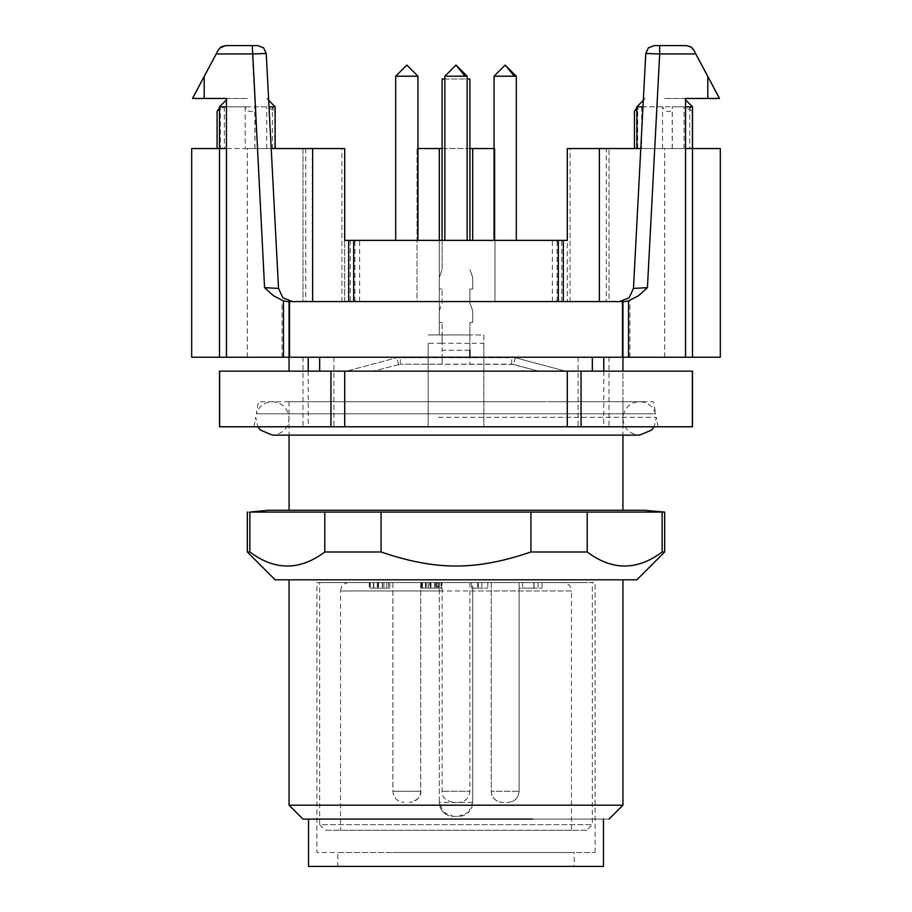 <?xml version="1.0" encoding="UTF-8"?>
<svg xmlns="http://www.w3.org/2000/svg" width="912" height="912" viewBox="0 0 912 912"><rect width="100%" height="100%" fill="white"/><g stroke="black" fill="none" stroke-linecap="round" stroke-linejoin="round"><path stroke-width="0.68" stroke-dasharray="4.56 3.42" d="M386.437 582.597L581.195 582.597L316.886 582.597L316.886 852.492L595.114 852.492L386.437 852.492M595.114 852.492L595.114 582.597L525.563 582.597M319.667 582.597L592.333 582.597L319.667 582.597L319.667 824.665L592.333 824.665L319.667 824.665L325.231 830.228L586.769 830.228L592.333 824.665L592.333 582.597M396.88 852.492L565.873 852.492L337.748 852.492L337.748 866.4L574.252 866.4L337.748 866.4M515.12 852.492L574.252 852.492L574.252 866.4M586.769 830.228L325.231 830.228M571.471 830.228L340.529 830.228L571.471 830.228L571.471 590.942L472.69 590.942L472.69 802.4A13.908 13.908 0 0 1 468.62 812.239L472.69 802.4L472.69 582.597L439.31 582.597L439.31 802.4L443.38 812.239L453.218 816.32L458.782 816.32L468.62 812.239A13.908 13.908 0 0 1 458.782 816.32L453.218 816.32A13.908 13.908 0 0 1 443.38 812.239A13.908 13.908 0 0 0 453.218 816.32M308.53 866.4L603.47 866.4M439.31 590.942L340.529 590.942L340.529 830.228M529.735 819.101L603.47 819.101M472.69 802.4L439.31 802.4A13.908 13.908 0 0 0 443.38 812.239A13.908 13.908 0 0 1 439.31 802.4L439.31 582.597L441.647 582.597L348.874 582.597L563.126 582.597L472.69 582.597L472.69 590.942M609.034 819.101L379.483 819.101M467.366 582.597L444.634 582.597L469.908 582.597L469.908 791.274L442.092 791.274L469.908 791.274C469.224 798 465.508 801.716 458.782 802.4M444.634 582.597L442.092 582.597L442.092 791.274C441.499 796.689 445.216 800.405 453.218 802.4M420.535 582.597L393.095 582.597L420.728 582.597L420.728 791.274L392.901 791.274L420.728 791.274C421.31 796.689 417.605 800.405 409.602 802.4L409.602 802.4C416.328 801.716 420.033 798 420.728 791.274L420.728 582.597L393.095 582.597M512.669 582.597L538.148 582.597L519.099 582.597L519.099 588.16L538.148 588.16L519.099 588.16L519.099 582.597L519.099 791.274L491.272 791.274L519.099 791.274C518.404 798 514.699 801.716 507.973 802.4C514.699 801.716 518.404 798 519.099 791.274L519.099 582.597L491.272 582.597L491.272 791.274C491.842 794.774 491.317 800.246 502.398 802.4C495.672 801.716 491.967 798 491.272 791.274L491.272 582.597L512.669 582.597L497.713 582.597M393.266 582.597L420.364 582.597M493.734 582.597L516.637 582.597M369.269 582.597L389.857 582.597L369.269 582.597L369.269 588.16L369.269 582.597M538.148 582.597L542.127 582.597L538.148 582.597L538.148 588.16L542.127 588.16L538.148 588.16L538.148 582.597M471.515 582.597L487.806 582.597L471.515 582.597L471.515 588.16L477.58 588.16L471.515 588.16L471.515 582.597M430.065 582.597L430.065 588.16L428.173 588.16L428.173 582.597L436.449 582.597L428.207 582.597L428.173 588.16L429.655 588.16L429.655 582.597M622.942 805.193L289.058 805.193M373.464 588.16L389.857 588.16L369.976 588.16L373.464 588.16L373.464 582.597L373.464 588.16M383.941 582.597L383.941 588.16M378.206 582.597L378.206 588.16M370.215 582.597L370.215 588.16M369.976 582.597L369.976 588.16L369.976 582.597M378.526 582.597L378.526 588.16M388.478 582.597L388.478 588.16M382.288 582.597L382.288 588.16L382.288 582.597M389.857 582.597L389.857 588.16L389.857 582.597M533.839 582.597L533.839 588.16L522.61 588.16L533.839 588.16L533.839 582.597L533.839 588.16L533.839 582.597L522.61 582.597L533.839 582.597M534.033 582.597L534.033 588.16M542.127 582.597L542.127 588.16L542.127 582.597M477.58 582.597L477.58 588.16L477.58 582.597M476.577 588.16L487.806 588.16L476.577 588.16M478.412 582.597L478.412 588.16M481.878 582.597L481.878 588.16L481.878 582.597M487.806 582.597L487.806 588.16L487.806 582.597M422.541 582.597L422.541 588.16L429.655 588.16M425.847 582.597L425.847 588.16M422.541 588.16L422.267 582.597L422.267 588.16L438.022 588.16L438.022 582.597M441.647 582.597L441.647 588.16L434.83 588.16L434.83 582.597L434.83 588.16L440.998 588.16L440.998 582.597L440.998 588.16L438.022 588.16M430.475 582.597L430.475 588.16L441.647 588.16M421.675 582.597L421.355 588.16L421.355 582.597L421.355 588.16L430.475 588.16M430.202 582.597L430.202 588.16L421.675 588.16M435.263 582.597L435.263 588.16L430.202 588.16M437.099 582.597L437.099 588.16L435.263 588.16M430.065 588.16L437.099 588.16M436.449 582.597L436.449 588.16M434.693 582.597L434.693 588.16M539.471 579.815L622.942 579.815M289.058 579.815L372.529 579.815M457.607 802.4L458.269 802.4M454.393 802.4L453.731 802.4M507.528 802.4L506.684 802.4M502.843 802.4L503.686 802.4M503.606 802.4L502.9 802.4M506.764 802.4L507.471 802.4M275.15 579.815L636.85 579.815M522.61 582.597L522.61 588.16M664.677 551.988L662.135 551.988C637.157 570.707 612.191 570.707 587.214 551.988L530.921 551.988C475.961 570.707 436.039 570.707 381.079 551.988L324.786 551.988C299.809 570.707 274.843 570.707 249.865 551.988L247.323 551.988M664.677 512.077L662.135 512.077L662.135 551.988M249.865 551.988L249.865 512.077L247.323 512.077M249.865 512.077L324.786 512.077L324.786 551.988M381.079 551.988L381.079 512.077L324.786 512.077M381.079 512.077L530.921 512.077L530.921 551.988M587.214 551.988L587.214 512.077L530.921 512.077M587.214 512.077L662.135 512.077M268.185 510.253L643.815 510.253M539.471 510.253L622.942 510.253M372.529 510.253L289.058 510.253M539.471 401.747L289.058 401.747L622.942 401.747L622.942 435.127M326.154 401.747L639.631 401.747L326.154 401.747M554.77 401.747L653.551 401.747L655.671 413.809L256.329 413.809L655.671 413.809L653.437 409.055C650.051 404.335 645.445 401.896 639.631 401.747C633.509 401.93 628.767 404.586 625.404 409.716L623.375 414.664L622.942 418.437C623.933 428.583 629.497 434.146 639.631 435.127L289.058 435.127L289.058 418.437C288.067 408.302 282.503 402.728 272.369 401.747C265.939 401.964 261.083 404.825 257.765 410.332L256.329 413.809L258.449 401.747L642.778 401.747L357.23 401.747M438.41 417.308L656.298 417.308L438.41 417.308M355.019 426.782L657.962 426.782L355.019 426.782M219.496 426.782L692.504 426.782M219.632 426.782L219.496 371.138M330.931 426.782L330.931 371.138L219.632 371.138M344.702 426.782L344.702 371.138L330.931 371.138M567.298 426.782L567.298 371.138L344.702 371.138M581.069 426.782L581.069 371.138L567.298 371.138M692.368 426.782L692.368 371.138L581.069 371.138M346.571 371.138L373.441 371.138L400.322 364.184L373.441 371.138L346.571 371.138L396.72 357.698L346.571 371.138M319.667 371.138L592.333 371.138L319.667 371.138M513.479 364.424L400.322 364.184L442.092 364.184L442.092 350.265L469.908 350.265L469.908 322.449L469.908 343.311L483.827 343.311L483.827 334.966L428.173 334.966L442.092 334.966L442.092 322.449L442.092 350.265L442.092 343.311L469.908 343.311L469.908 364.184L469.908 357.23L442.092 357.23L442.092 364.184L511.678 364.184L538.559 371.138L565.429 371.138L515.28 357.698L565.429 371.138L538.559 371.138L513.479 364.424L515.28 357.698L511.678 357.23L396.72 357.698L515.28 357.698M398.521 364.424L396.72 357.698M592.333 357.23L319.667 357.23L592.333 357.23M692.504 357.23L469.908 357.23M219.496 357.23L302.966 357.23L226.45 357.23L283.495 357.23L283.495 300.869L287.428 301.576M469.908 350.265L442.092 350.265L442.092 357.23L283.495 357.23M247.323 357.23L247.323 148.553L302.966 148.553L302.966 301.576L417.046 301.576L417.046 148.553L494.954 148.553L494.954 301.576L439.31 301.576L439.31 334.966L472.69 334.966L442.092 334.966L442.092 343.311L428.173 343.311L428.173 426.782L289.058 426.782L428.173 426.782L428.173 343.311M400.322 364.184L400.322 357.23M511.678 364.184L511.678 357.23M439.31 148.553L439.31 334.966L483.827 334.966L483.827 426.782L483.827 343.311M609.034 357.23L609.034 426.782L483.827 426.782L622.942 426.782L622.942 371.138M578.083 357.23L578.083 426.782M603.79 371.138L603.79 426.782M599.378 148.553L599.378 301.576L629.896 301.576L622.942 301.576L622.942 426.782L609.034 426.782M494.053 148.553L494.954 148.553L494.954 301.576L609.034 301.576L609.034 148.553L609.034 301.576L606.252 301.576L606.252 148.553L720.32 148.553M640.794 148.553L685.55 148.553M622.942 301.576L622.942 357.23L622.942 301.576L624.424 301.576L619.567 301.576L624.424 301.576M628.505 357.23L628.505 300.869L624.572 301.576M692.276 48.04L719.5 98.462L707.803 98.462L707.803 76.471M685.55 357.23L685.55 98.462L707.803 98.462M695.822 53.945L659.684 53.945L647.429 287.668L638.662 295.659L628.505 300.88M226.45 357.23L226.45 98.462L204.197 98.462L204.197 76.471L219.724 48.04M273.178 295.534L266.304 289.389M266.213 289.298L264.662 287.759M283.495 300.88L273.338 295.659M287.576 301.576L312.622 301.576L312.622 148.553M271.206 148.553L226.45 148.553M247.323 148.553L191.68 148.553M289.058 357.23L289.058 371.138M308.21 371.138L308.21 426.782M333.917 357.23L333.917 426.782M442.092 322.449L439.31 322.449L439.31 310.764L439.31 322.449L442.092 322.449M439.31 310.764L442.092 302.966L442.092 289.058L442.092 302.966L439.31 310.764M442.092 289.058L439.31 289.058L439.31 277.373L439.31 289.058L442.092 289.058M469.908 240.369L469.908 78.991L442.092 78.991L442.092 269.576L439.31 277.373L442.092 269.576L442.092 240.369M469.908 269.576L472.69 277.373L472.69 289.058L472.69 277.373L469.908 269.576M472.69 289.058L469.908 289.058L469.908 302.966L469.908 289.058L472.69 289.058M469.908 302.966L472.69 310.764L472.69 322.449L472.69 310.764L469.908 302.966M472.69 322.449L469.908 322.449L472.69 322.449M444.874 78.991L467.126 78.991M305.748 148.553L305.748 301.576L302.966 301.576L302.966 148.553L344.702 148.553M219.587 148.553L217.102 148.553M274.797 110.888L274.797 148.553L272.403 148.553L272.403 106.807L274.797 110.888L266.749 106.807L224.352 106.807L217.102 111.31M439.31 240.369L439.31 301.576L417.046 301.576L417.046 148.553L417.947 148.553M305.748 301.576L606.252 301.576M469.908 148.553L442.092 148.553M567.298 148.553L606.252 148.553M637.716 148.553L692.504 148.553L636.85 148.553L637.716 148.553L637.716 106.807L636.85 107.741M599.378 301.576L312.622 301.576M645.776 53.512L648.364 47.891L654.109 45.6L659.684 45.6L659.684 53.945L645.776 53.512L633.464 288.397L629.143 297.757L619.567 301.576M204.197 98.462L192.5 98.462L204.197 76.471M252.316 53.945L252.316 45.6L257.891 45.6L263.636 47.891L266.224 53.512L278.536 288.397L264.571 287.668L252.316 53.945L216.178 53.945M472.69 148.553L472.69 240.369M344.702 301.576L344.702 240.369L344.702 301.576M219.496 107.741L220.362 106.807L220.362 148.553M224.352 106.807L224.352 148.553M266.749 148.553L266.749 106.807M275.15 106.807L272.403 106.807M254.858 148.553L254.858 106.807L269.017 106.807M226.45 106.807L245.203 106.807L247.323 110.694C251.894 112.347 254.437 111.332 254.938 107.65L254.858 106.807M254.938 148.553L254.938 107.65M245.203 106.807L245.203 148.553M220.362 106.807L219.496 106.807M354.916 301.576L354.916 240.369L344.702 240.369M354.916 240.369L567.298 240.369L567.298 301.576L567.298 240.369M684.103 148.553L684.103 106.807L641.717 106.807L634.456 111.31M641.717 106.807L641.717 148.553M692.504 106.807L689.768 106.807L692.151 110.888L684.103 106.807M689.768 106.807L689.768 148.553M672.212 148.553L672.212 106.807L685.55 106.807M662.557 148.553L662.557 106.807L664.677 110.694C669.26 112.347 671.791 111.332 672.292 107.65L672.212 106.807M672.292 148.553L672.292 107.65M662.557 106.807L642.983 106.807M636.85 106.807L637.716 106.807M225.629 45.6L252.316 45.6M262.154 53.637L266.224 53.512M446.903 240.369L444.874 240.369M467.126 240.369L465.097 240.369M499.206 240.369L496.025 240.369M516.26 76.209L499.206 76.209L516.317 76.209L516.317 240.369L511.165 240.369M516.317 240.369L514.345 240.369M247.323 98.462L227.84 98.462L247.323 98.462M664.677 98.462L684.16 98.462L664.677 98.462M444.851 76.209L467.126 76.209M395.979 76.209L406.809 65.071L395.683 76.209L417.947 76.209L395.842 76.209L417.947 76.209L417.947 240.369M516.317 76.209L505.191 65.071L494.053 76.209L499.206 76.209M494.053 240.369L494.053 76.209L514.345 76.209M348.874 582.597C343.767 583.144 340.985 585.926 340.529 590.942L571.471 590.942C571.015 585.926 568.233 583.144 563.126 582.597M377.34 582.597L377.34 588.16M382.538 582.597L382.538 588.16M373.829 582.597L373.829 588.16M386.756 582.597L386.756 588.16M377.591 582.597L377.591 588.16M426.235 582.597L426.235 588.16M430.988 582.597L430.988 588.16M439.185 582.597L439.185 588.16M439.322 582.597L439.322 588.16M438.695 582.597L438.695 588.16M425.459 582.597L425.459 588.16M435.092 582.597L435.092 588.16M430.635 582.597L430.635 588.16M302.966 357.23L302.966 426.782M664.677 357.23L664.677 148.553M629.896 357.23L629.896 301.576M282.104 357.23L282.104 301.576M341.92 301.576L341.92 148.553M350.265 240.369L350.265 301.576M359.613 301.576L359.613 240.369M552.387 301.576L552.387 240.369M557.084 301.576L557.084 240.369M561.735 301.576L561.735 240.369M570.08 301.576L570.08 148.553M392.901 582.597L392.901 791.274C393.596 798 397.301 801.716 404.027 802.4C397.301 801.716 393.596 798 392.901 791.274L392.901 582.597M289.058 401.747L289.058 418.437C288.249 428.389 282.686 433.952 272.369 435.127M657.962 426.782L656.298 417.308L654.098 426.782M254.038 426.782L255.702 417.308L257.902 426.782M692.151 110.888L692.151 148.553M227.84 98.462L226.45 99.853M266.794 98.462L268.687 100.354M645.206 98.462L643.313 100.354M684.16 98.462L685.55 99.853M417.947 76.209L406.809 65.071L395.683 76.209L395.683 240.369"/><path stroke-width="1.37" d="M603.47 819.101L603.47 866.4L308.53 866.4L308.53 819.101M289.058 579.815L289.058 805.193L302.966 819.101L532.517 819.101M289.058 805.193L622.942 805.193L609.034 819.101M664.677 551.988L636.85 579.815L275.15 579.815L247.323 551.988L249.865 551.988C274.843 570.707 299.809 570.707 324.786 551.988L381.079 551.988C436.039 570.707 475.961 570.707 530.921 551.988L587.214 551.988C612.191 570.707 637.157 570.707 662.135 551.988L664.677 551.988L664.677 512.077L587.214 512.077L587.214 551.988M662.135 551.988L662.135 512.077M530.921 551.988L530.921 512.077L587.214 512.077M530.921 512.077L381.079 512.077L381.079 551.988M324.786 551.988L324.786 512.077L381.079 512.077M324.786 512.077L249.865 512.077L249.865 551.988M664.677 512.077L643.815 510.253L268.185 510.253L249.865 512.077M330.931 426.782L219.496 426.782L219.496 371.138L692.504 371.138L692.504 426.782L330.931 426.782L330.931 371.138M219.632 426.782L219.632 371.138M692.368 426.782L692.368 371.138M581.069 426.782L581.069 371.138M567.298 426.782L567.298 371.138M344.702 426.782L344.702 371.138M592.333 357.23L592.333 371.138M319.667 357.23L319.667 371.138M685.55 148.553L720.32 148.553L720.32 357.23L628.505 357.23L628.505 300.869L624.572 301.576M226.45 148.553L191.68 148.553L191.68 357.23L628.505 357.23M469.908 357.23L469.908 350.265M603.79 357.23L603.79 371.138M624.424 301.576L622.942 301.576L622.942 371.138M567.298 148.553L567.298 240.369L567.298 148.553L640.794 148.553M685.55 357.23L685.55 98.462L707.803 98.462L707.803 76.471L693.747 50.023L690.669 46.797L692.276 48.04M628.505 300.88L638.662 295.659L647.429 287.668L633.464 288.397L647.429 287.668L659.684 53.945L695.822 53.945M287.554 301.576L289.058 301.576L289.058 357.23L289.058 301.576L289.058 357.23L289.058 301.576L622.942 301.576M283.495 357.23L283.495 300.869L287.428 301.576M219.724 48.04L225.629 45.6L221.331 46.797L218.253 50.023L192.5 98.462L204.197 98.462L204.197 76.471M204.197 98.462L226.45 98.462L226.45 357.23M264.662 287.759L273.338 295.659L283.165 300.789M353.662 301.576L353.662 240.369L344.702 240.369L344.702 148.553L271.206 148.553M289.058 357.23L289.058 371.138M308.21 357.23L308.21 371.138M467.126 78.991L469.908 78.991L469.908 240.369M442.092 240.369L442.092 78.991L444.874 78.991M494.053 148.553L469.908 148.553M442.092 148.553L417.947 148.553M599.378 301.576L599.378 148.553M707.803 98.462L719.5 98.462L707.803 76.471M645.776 53.512L648.364 47.891L654.109 45.6L686.371 45.6L659.684 45.6L659.684 53.945L645.776 53.512L633.464 288.397L629.143 297.757L619.567 301.576M282.857 297.757L292.433 301.576L282.857 297.757L278.536 288.397L282.857 297.757M225.629 45.6L252.316 45.6L264.571 287.668L278.536 288.397L266.224 53.512L252.316 53.945L262.154 53.637M312.622 301.576L312.622 148.553M439.31 240.369L439.31 148.553M472.69 240.369L472.69 148.553M344.702 240.369L344.702 148.553M217.102 148.553L217.102 111.31L219.496 107.741M275.15 148.553L275.15 106.807L269.017 106.807M219.496 357.23L219.496 106.807L226.45 106.807M567.298 240.369L353.662 240.369M634.456 148.553L634.456 111.31L636.85 107.741M692.504 357.23L692.504 106.807L685.55 106.807M636.85 148.553L636.85 106.818L642.983 106.807M686.371 45.6L690.669 46.797L686.371 45.6M266.224 53.512L263.636 47.891L257.891 45.6L252.316 45.6M465.097 76.209L456 65.071L467.126 76.209L446.903 76.209M395.979 76.209L417.947 76.209L406.809 65.071L395.683 76.209L395.683 240.369M516.317 240.369L516.317 76.209L514.345 76.209L505.191 65.071L516.26 76.209M514.345 76.209L494.053 76.209L494.053 240.369M622.497 357.23L622.497 301.576M289.503 357.23L289.503 301.576M216.178 53.945L252.316 53.945M348.669 240.369L348.669 301.576M563.331 301.576L563.331 240.369M558.338 301.576L558.338 240.369M622.942 579.815L622.942 805.193M247.323 551.988L247.323 512.077M622.942 435.127L622.942 510.253M654.098 426.782L651.624 430.054L639.631 435.127L272.369 435.127L289.058 435.127L289.058 510.253M257.902 426.782L260.376 430.054L272.369 435.127M226.45 99.853L219.496 106.807M268.687 100.354L275.15 106.807M643.313 100.354L636.85 106.807M685.55 99.853L692.504 106.807M467.126 76.209L467.126 240.369M456 65.071L444.874 76.209L444.874 240.369M417.947 76.209L417.947 240.369M505.191 65.071L494.053 76.209"/></g></svg>
